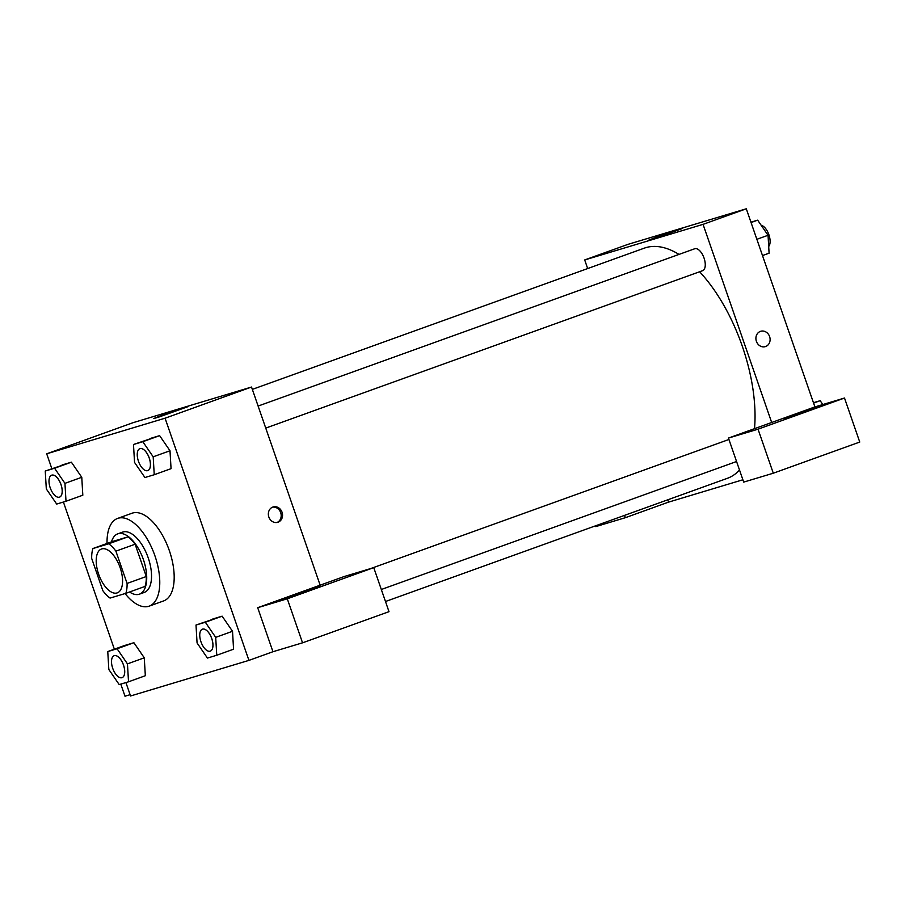 <?xml version="1.0" encoding="UTF-8"?>
<svg xmlns="http://www.w3.org/2000/svg" width="905" height="905" viewBox="0 0 905 905"><rect width="100%" height="100%" fill="white"/><g stroke="black" fill="none" stroke-linecap="round" stroke-linejoin="round"><path stroke-width="1.36" d="M120.15 567.695A23.304 11.222 70.2 0 1 117.288 592.866A23.304 11.222 70.2 0 1 98.826 574.743A23.304 11.222 70.2 0 1 101.484 549.007A23.304 11.222 70.2 0 1 120.15 567.695M108.702 543.792L92.921 548.543A31.302 15.08 70.2 0 0 91.688 558.43L102.876 590.727A31.302 15.08 70.2 0 0 110.071 598.081L125.852 593.329A31.302 15.08 70.2 0 0 127.085 583.442L115.897 551.145A31.302 15.08 70.2 0 0 108.702 543.792L127.922 536.869L112.13 541.62L92.921 548.543M127.085 583.442L146.293 576.519A31.302 15.08 70.2 0 1 145.072 586.406L125.852 593.329M146.293 576.519L135.117 544.222L115.897 551.145M127.922 536.869A31.302 15.08 70.2 0 1 135.117 544.222M129.573 591.994A32.048 15.43 -109.8 0 0 139.087 594.28A32.048 15.43 -109.8 0 0 139.461 594.155A32.048 15.43 -109.8 0 0 143.114 558.781A32.048 15.43 -109.8 0 0 117.741 533.871A32.048 15.43 -109.8 0 0 111.507 541.846M117.741 533.871L122.537 532.14A32.048 15.43 70.2 0 1 148.205 557.831A32.048 15.43 70.2 0 1 144.268 592.424L139.461 594.155M107.039 543.452A46.608 22.444 70.2 0 1 117.605 518.429A46.608 22.444 70.2 0 1 154.925 555.806A46.608 22.444 70.2 0 1 149.201 606.135A46.608 22.444 70.2 0 1 125.082 593.567M117.605 518.429L132.017 513.237A46.608 22.444 70.2 0 1 169.337 550.613A46.608 22.444 70.2 0 1 163.613 600.943L149.201 606.135M216.759 655.254L233.569 649.202L232.528 631.294L222.132 616.169L196 625.038L197.064 642.946L207.437 658.059L216.759 655.254L215.695 637.346L205.322 622.233L196 625.038M170.004 450.769L171.056 468.666L169.993 450.758L159.619 435.644L133.488 444.502L134.54 462.421L144.924 477.523L154.246 474.729L153.183 456.81L142.809 441.697L133.488 444.502M128.521 681.793L145.332 675.73L144.268 657.822L133.895 642.708L124.573 645.514L133.895 642.708L144.28 657.799L127.458 663.874L117.084 648.761L107.763 651.566L108.826 669.485L119.2 684.587L128.521 681.793L127.458 663.874M125.919 682.574L130.558 695.979L248.932 660.379L165.072 418.201L46.698 453.801L51.845 468.666M63.407 502.037L114.358 649.19M81.778 477.297L82.819 495.205L81.755 477.286L71.382 462.184L45.25 471.041L46.313 488.949L56.687 504.062L66.008 501.257L64.945 483.349L54.572 468.236L45.25 471.041M320.144 585.196L257.699 607.696L287.292 598.793L373.754 567.639L344.16 576.542L320.144 585.196L251.533 387.046L133.171 422.646L46.698 453.801M120.795 684.112L124.992 696.217L130.116 694.678M162.357 415.157L187.878 406.696L158.703 417.115L153.59 418.574L162.357 415.157M251.533 387.046L165.072 418.201M278.073 522.196A8.009 7.014 -106.7 0 1 277.756 522.298A8.009 7.014 -106.7 0 1 268.728 516.653A8.009 7.014 -106.7 0 1 273.14 506.958A8.009 7.014 -106.7 0 1 282.111 512.422A8.009 7.014 -106.7 0 1 278.073 522.196M257.699 607.696L272.948 651.724L248.932 660.379M277.066 522.468A8.009 7.014 73.3 0 0 280.81 513.011A8.009 7.014 73.3 0 0 272.473 507.196M279.702 600.649L298.74 593.228L320.936 586.101L279.702 600.649M272.948 651.724L302.542 642.822L389.003 611.678L373.754 567.639M287.292 598.793L302.542 642.822M699.61 271.76A122.345 58.927 70.2 0 1 742.304 346.253A122.345 58.927 70.2 0 1 754.51 428.687M739.521 470.046A122.345 58.927 70.2 0 1 727.292 478.349L385.485 601.508M252.337 389.376L644.337 248.14A122.345 58.927 70.2 0 1 679.01 254.407M265.742 428.088L702.619 270.674A11.652 5.611 -109.8 0 0 704.056 258.095A11.652 5.611 -109.8 0 0 694.723 248.751L258.117 406.062M742.892 479.774L668.557 502.128L625.332 517.705L595.739 526.608L595.479 525.839M771.682 422.499L728.446 438.077L758.039 429.185L844.501 398.03L814.907 406.922L771.682 422.499L703.061 224.361L584.698 259.95L587.673 268.559M667.754 499.798L668.557 502.128M758.039 429.185L773.289 473.213L859.75 442.059L844.501 398.03M773.289 473.213L743.695 482.105L728.446 438.077M784.069 418.913L803.12 411.492L825.303 404.365L784.069 418.913M624.518 515.375L625.332 517.705M814.907 406.922L746.297 208.784L627.934 244.373L584.698 259.95M657.12 236.884L682.642 228.433L653.478 238.841L648.353 240.3L657.12 236.884M746.297 208.784L703.061 224.361M765.313 346.626A8.009 7.014 73.3 0 0 765.63 346.525A8.009 7.014 -106.7 0 1 765.313 346.626A8.009 7.014 -106.7 0 1 756.286 340.981A8.009 7.014 -106.7 0 1 760.698 331.287A8.009 7.014 -106.7 0 1 769.669 336.751A8.009 7.014 -106.7 0 1 765.63 346.525A8.009 7.014 73.3 0 0 769.669 336.751A8.009 7.014 73.3 0 0 760.698 331.287M762.496 255.561L769.092 253.185L768.04 235.277L757.666 220.164L750.935 222.189M768.04 235.277L756.863 239.305M757.666 220.164L751.059 222.54M761.173 225.288A11.652 5.611 70.2 0 1 768.899 234.723A11.652 5.611 70.2 0 1 768.696 246.454M822.826 404.546L820.179 400.689L813.448 402.714M820.179 400.689L813.572 403.076M149.246 457.998A11.652 5.611 70.2 0 1 147.809 470.577A11.652 5.611 70.2 0 1 147.798 470.589A11.652 5.611 70.2 0 1 138.544 461.527A11.652 5.611 70.2 0 1 139.879 448.665A11.652 5.611 70.2 0 1 139.913 448.654A11.652 5.611 70.2 0 1 149.246 457.998M171.056 468.666L154.246 474.729M169.993 450.758L153.183 456.81M150.298 438.45L159.619 435.644L142.809 441.697M139.913 448.654L139.879 448.665A11.652 5.611 70.2 0 1 149.201 458.009A11.652 5.611 70.2 0 1 147.775 470.589L147.775 470.589M61.008 484.526A11.652 5.611 70.2 0 1 59.572 497.117A11.652 5.611 70.2 0 1 59.56 497.117A11.652 5.611 70.2 0 1 50.307 488.067A11.652 5.611 70.2 0 1 51.642 475.204A11.652 5.611 70.2 0 1 51.676 475.182A11.652 5.611 70.2 0 1 61.008 484.526M82.819 495.205L66.008 501.257M81.755 477.286L64.945 483.349M62.06 464.978L71.382 462.184L54.572 468.236M51.676 475.182L51.642 475.204A11.652 5.611 70.2 0 1 60.974 484.548A11.652 5.611 70.2 0 1 59.538 497.128L59.538 497.128M211.759 638.523A11.652 5.611 70.2 0 1 210.322 651.102A11.652 5.611 70.2 0 1 210.311 651.114L210.288 651.125A11.652 5.611 70.2 0 1 201.057 642.064A11.652 5.611 70.2 0 1 202.392 629.201A11.652 5.611 70.2 0 1 202.426 629.179A11.652 5.611 70.2 0 1 211.759 638.523M233.569 649.202L232.506 631.283L215.695 637.346M212.811 618.975L222.132 616.169L205.322 622.233M202.426 629.179L202.392 629.201A11.652 5.611 70.2 0 1 211.725 638.545A11.652 5.611 70.2 0 1 210.288 651.125M114.154 655.729L114.188 655.718A11.652 5.611 70.2 0 1 114.188 655.718A11.652 5.611 70.2 0 1 123.521 665.062A11.652 5.611 70.2 0 1 122.096 677.641A11.652 5.611 70.2 0 1 122.073 677.653A11.652 5.611 70.2 0 1 112.82 668.591A11.652 5.611 70.2 0 1 114.154 655.729A11.652 5.611 70.2 0 1 123.487 665.073A11.652 5.611 70.2 0 1 122.051 677.653L122.096 677.641M133.895 642.708L117.084 648.761M124.573 645.514L107.763 651.566M728.932 439.479L370.575 568.6M736.557 461.505L381.322 589.494"/></g></svg>
